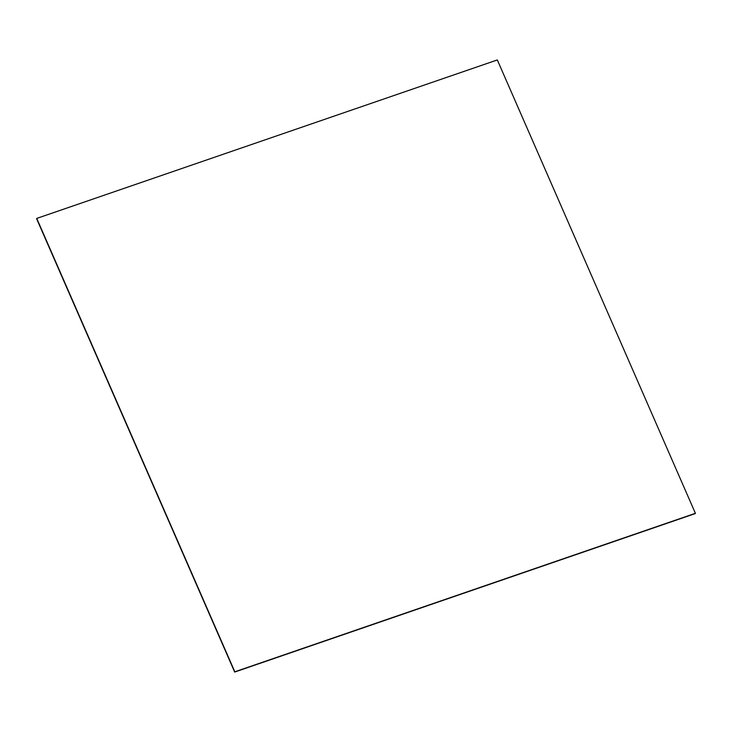 <?xml version="1.0" encoding="UTF-8"?>
<svg xmlns="http://www.w3.org/2000/svg" width="732" height="732" viewBox="0 0 732 732"><rect width="100%" height="100%" fill="white"/><g stroke="black" fill="none" stroke-linecap="round" stroke-linejoin="round"><path stroke-width="1.1" d="M36.746 218.42L497.321 59.942L695.4 513.315L234.679 672.058L695.254 513.58L234.679 672.058L36.746 218.42L234.816 671.793L695.4 513.315L497.321 59.942L36.746 218.42M36.6 218.685L234.679 672.058L36.6 218.685"/></g></svg>
